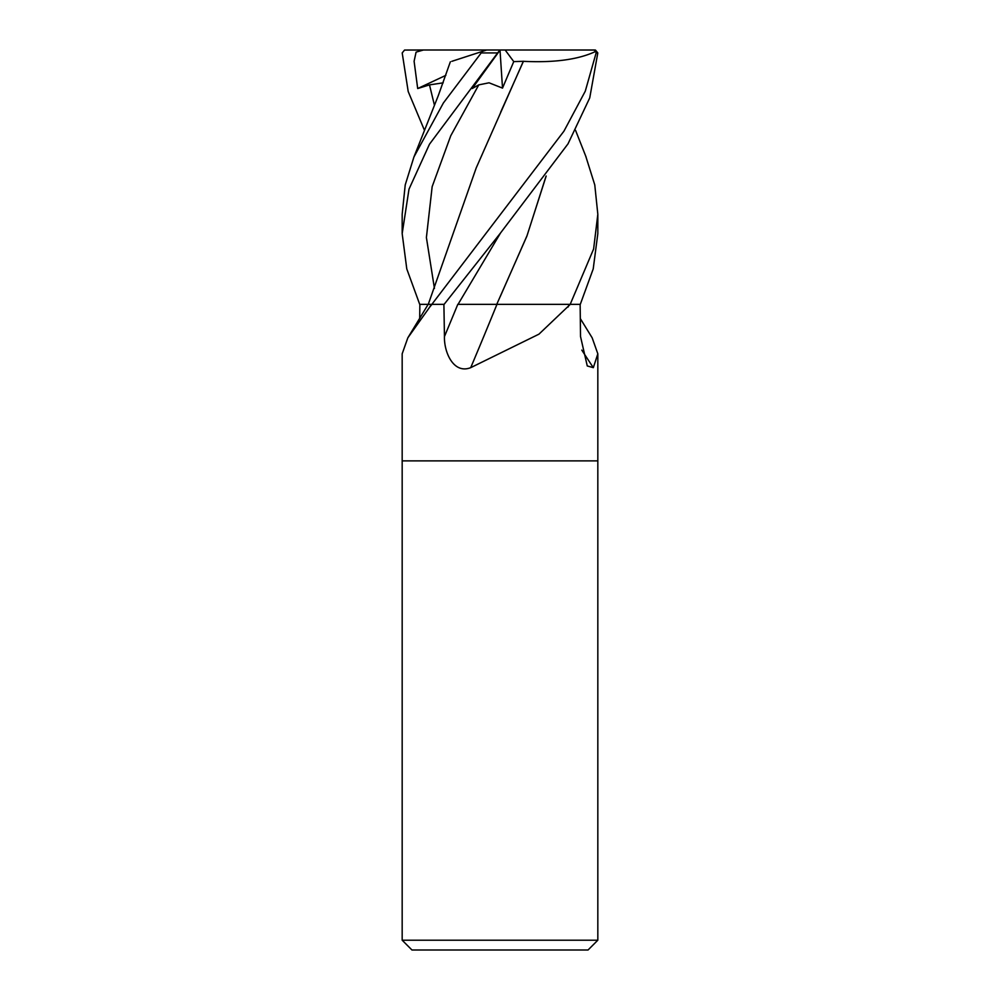 <?xml version="1.0" encoding="UTF-8"?>
<svg xmlns="http://www.w3.org/2000/svg" width="1000" height="1000" viewBox="0 0 1000 1000"><rect width="100%" height="100%" fill="white"/><g stroke="black" fill="none" stroke-linecap="round" stroke-linejoin="round"><path stroke-width="1.5" d="M419.7 318.55L419.862 304.35L431.325 304.35A1646.763 1552.587 39.7 0 1 429.725 307.087L407.825 337.837L402.175 353.812L402.175 460.875L597.825 460.875L597.825 940.212L402.175 940.212L411.962 950L588.038 950L597.825 940.212M580.3 318.55L592.175 337.837L597.825 353.812L593.337 367.663L587.263 365.95L580.525 336.55L580.138 304.35L570.288 304.35L538.95 334.162L470.712 367.663C453.512 374.4 443.963 352.188 444.45 336.55L443.9 304.35L431.962 304.35L429.725 307.087M402.175 940.212L402.175 460.875L597.825 460.875L597.825 353.812M496.987 304.35L457.788 304.35A1648.45 350.887 -74.8 0 1 444.45 336.55M546.175 176.038L526.85 236.225L496.75 304.35L569.925 304.35M496.95 304.35A1656.138 352.525 -74.8 0 1 470.712 367.663M569.163 304.35A1646.763 350.538 -74.8 0 1 568.062 307.087M581.8 350.1A1656.138 1561.425 -39.7 0 0 593.337 367.663M450.35 61.8L438.275 95.675L413.95 156.925L443.425 102.912L482.362 51.4L486.688 50L593.95 50L595.788 51.4L596.125 52.938L585.275 91.188L563.962 131.137L431.85 304.35L444.113 304.35L500.575 232.925L568.013 143.85L589.738 97.888L597.8 52.938L595.45 50.05L576.538 50M407.825 337.837L428.175 304.35L419.712 304.35L406.788 268.938L402.175 233.625L409 189.163L429.475 144.213L497.638 52.938C500.6 49.262 500.662 49.262 497.8 52.938M451.838 61.325L483.15 51.15M413.95 156.925L405.225 184.913L402.175 214.275L402.175 233.625M424.462 130.312L408.2 91.512L402.2 52.938L404.55 50.05L423.462 50L416.087 52.112L414.1 61.262L417.688 88.537L429.487 84.887L443.188 82.837M530.188 304.35L496.75 304.35M585.688 156L594.775 184.913L597.825 214.275L593.625 248.962L570.188 304.35L580.288 304.35L593.212 268.938L597.825 233.625L597.825 214.275M546.05 176.2L527.038 235.675L500.312 296.4M500.138 50L472.2 88.537L478.762 84.887L489.05 82.8L502.512 88.112L513.75 61.6L523.438 61.3L500.65 112.2M523.362 61.238L476.225 167.887L428.263 304.35M523.45 61.325C554.712 62.862 579 59.475 596.287 51.15M593.95 50L595.45 50.05M423.462 50L500.05 50M500.012 50.188L502.512 88.112M513.75 61.6L505.15 50M417.688 88.537L445.863 75.35M596.125 52.938L597.8 52.938M481.838 52.938L497.638 52.938M429.487 84.887L434.438 105.213M500.575 232.925L458.038 304.35M478.762 84.887L450.75 135.762L432.163 186.65L426.4 237.525L434.438 288.412M575.538 130.312L586.05 156.925"/></g></svg>
